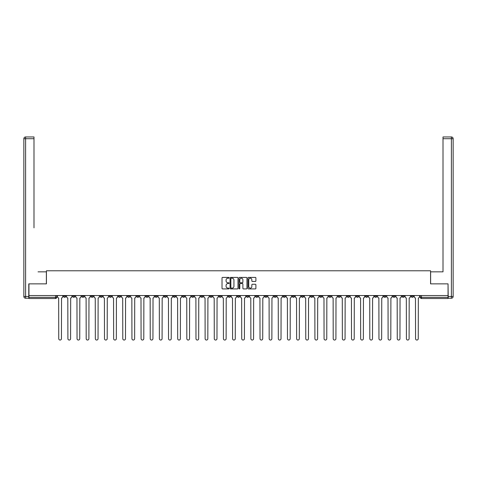 <?xml version="1.0" encoding="UTF-8"?>
<svg xmlns="http://www.w3.org/2000/svg" width="477" height="477" viewBox="0 0 477 477"><rect width="100%" height="100%" fill="white"/><g stroke="black" fill="none" stroke-linecap="round" stroke-linejoin="round"><path stroke-width="0.72" d="M229.115 277.805A0.405 0.405 0 0 0 228.716 277.405L222.598 277.405A0.578 0.578 0 0 0 222.02 277.978L222.02 288.341A0.578 0.578 0 0 0 222.598 288.919L228.716 288.919A0.405 0.405 0 0 0 229.115 288.513A0.405 0.405 0 0 0 228.716 288.108L227.923 288.108A1.842 1.842 0 0 1 226.08 286.272L226.08 285.407A1.842 1.842 0 0 1 227.923 283.565L228.716 283.565A0.405 0.405 0 0 0 229.115 283.159A0.405 0.405 0 0 0 228.716 282.76L227.923 282.76A1.842 1.842 0 0 1 226.08 280.917L226.08 280.053A1.842 1.842 0 0 1 227.923 278.21L228.716 278.21A0.405 0.405 0 0 0 229.115 277.805M365.412 295.537L365.412 296.181L367.761 296.181A1.175 1.175 0 0 1 366.586 297.35A1.175 1.175 0 0 1 365.412 296.181L365.412 295.537M310.521 295.537L310.521 296.181L312.864 296.181A1.175 1.175 0 0 1 311.69 297.35A1.175 1.175 0 0 1 310.521 296.181L310.521 295.537M301.369 295.537L301.369 296.181L303.718 296.181A1.175 1.175 0 0 1 302.543 297.35A1.175 1.175 0 0 1 301.369 296.181L301.369 295.537M246.478 295.537L246.478 296.181L248.821 296.181A1.175 1.175 0 0 1 247.646 297.35A1.175 1.175 0 0 1 246.478 296.181L246.478 295.537M237.325 295.537L237.325 296.181L239.675 296.181A1.175 1.175 0 0 1 238.5 297.35A1.175 1.175 0 0 1 237.325 296.181L237.325 295.537M228.179 295.537L228.179 296.181L230.522 296.181A1.175 1.175 0 0 1 229.354 297.35A1.175 1.175 0 0 1 228.179 296.181L228.179 295.537M209.88 295.537L209.88 296.181L212.223 296.181A1.175 1.175 0 0 1 211.055 297.35A1.175 1.175 0 0 1 209.88 296.181L209.88 295.537M191.581 296.181L191.581 295.537L191.581 296.181A1.175 1.175 0 0 0 192.756 297.35A1.175 1.175 0 0 1 191.581 296.181L193.93 296.181A1.175 1.175 0 0 1 192.756 297.35A1.175 1.175 0 0 0 193.93 296.181L193.93 295.537L193.93 296.181M182.435 296.181L182.435 295.537L182.435 296.181A1.175 1.175 0 0 0 183.603 297.35A1.175 1.175 0 0 1 182.435 296.181L184.778 296.181A1.175 1.175 0 0 1 183.603 297.35M173.282 296.181L173.282 295.537L173.282 296.181A1.175 1.175 0 0 0 174.457 297.35A1.175 1.175 0 0 1 173.282 296.181L175.631 296.181A1.175 1.175 0 0 1 174.457 297.35A1.175 1.175 0 0 0 175.631 296.181L175.631 295.537L175.631 296.181M164.136 295.537L164.136 296.181L166.479 296.181A1.175 1.175 0 0 1 165.31 297.35A1.175 1.175 0 0 1 164.136 296.181L164.136 295.537M154.983 295.537L154.983 296.181L157.332 296.181A1.175 1.175 0 0 1 156.158 297.35A1.175 1.175 0 0 1 154.983 296.181L154.983 295.537M145.837 295.537L145.837 296.181L148.18 296.181A1.175 1.175 0 0 1 147.011 297.35A1.175 1.175 0 0 1 145.837 296.181L145.837 295.537M136.69 296.181L136.69 295.537L136.69 296.181A1.175 1.175 0 0 0 137.859 297.35A1.175 1.175 0 0 1 136.69 296.181L139.034 296.181A1.175 1.175 0 0 1 137.859 297.35M118.391 296.181L118.391 295.537L118.391 296.181A1.175 1.175 0 0 0 119.56 297.35A1.175 1.175 0 0 1 118.391 296.181L120.735 296.181A1.175 1.175 0 0 1 119.56 297.35A1.175 1.175 0 0 0 120.735 296.181L120.735 295.537L120.735 296.181M109.239 296.181L109.239 295.537L109.239 296.181A1.175 1.175 0 0 0 110.414 297.35A1.175 1.175 0 0 1 109.239 296.181L111.588 296.181A1.175 1.175 0 0 1 110.414 297.35A1.175 1.175 0 0 0 111.588 296.181L111.588 295.537L111.588 296.181M100.092 296.181L100.092 295.537L100.092 296.181A1.175 1.175 0 0 0 101.267 297.35A1.175 1.175 0 0 1 100.092 296.181L102.436 296.181A1.175 1.175 0 0 1 101.267 297.35A1.175 1.175 0 0 0 102.436 296.181L102.436 295.537L102.436 296.181M90.94 296.181L90.94 295.537L90.94 296.181A1.175 1.175 0 0 0 92.115 297.35A1.175 1.175 0 0 1 90.94 296.181L93.289 296.181A1.175 1.175 0 0 1 92.115 297.35M81.794 296.181L81.794 295.537L81.794 296.181A1.175 1.175 0 0 0 82.968 297.35A1.175 1.175 0 0 1 81.794 296.181L84.137 296.181A1.175 1.175 0 0 1 82.968 297.35A1.175 1.175 0 0 0 84.137 296.181L84.137 295.537L84.137 296.181M72.647 296.181L72.647 295.537L72.647 296.181A1.175 1.175 0 0 0 73.816 297.35A1.175 1.175 0 0 1 72.647 296.181L74.99 296.181A1.175 1.175 0 0 1 73.816 297.35A1.175 1.175 0 0 0 74.99 296.181L74.99 295.537L74.99 296.181M255.326 281.46A0.578 0.578 0 0 0 255.899 280.887L255.899 277.978A0.578 0.578 0 0 0 255.326 277.405L248.529 277.405A0.578 0.578 0 0 0 247.957 277.978L247.957 288.341A0.578 0.578 0 0 0 248.529 288.919L255.326 288.919A0.578 0.578 0 0 0 255.899 288.341L255.899 284.829A0.578 0.578 0 0 0 255.326 284.256L252.416 284.256A0.578 0.578 0 0 0 251.838 284.829L251.838 286.57A1.538 1.538 0 0 1 250.3 288.108A1.538 1.538 0 0 1 248.761 286.57L248.761 279.749A1.538 1.538 0 0 1 250.3 278.21A1.538 1.538 0 0 1 251.838 279.749L251.838 280.887A0.578 0.578 0 0 0 252.416 281.46L255.326 281.46M30.242 136.953L25.609 136.953L33.998 136.953L30.242 136.953L33.998 136.953L33.998 138.712L25.609 138.712L25.609 296.473L28.775 296.473L28.775 283.863L46.43 283.863L46.43 270.787L430.57 270.787L430.57 283.863L448.046 283.863L448.046 295.537L28.954 295.537L28.954 297.35L56.691 297.35L56.691 295.537M28.954 283.863L28.954 295.537M237.999 277.978A0.578 0.578 0 0 0 237.421 277.405L230.629 277.405A0.578 0.578 0 0 0 230.051 277.978L230.051 288.341A0.578 0.578 0 0 0 230.629 288.919L237.421 288.919A0.578 0.578 0 0 0 237.999 288.341L237.999 277.978M239.579 277.405L246.37 277.405A0.578 0.578 0 0 1 246.949 277.978L246.949 288.341A0.578 0.578 0 0 1 246.37 288.919L243.467 288.919A0.578 0.578 0 0 1 242.888 288.341L242.888 284.137A0.578 0.578 0 0 0 242.316 283.565L240.384 283.565A0.578 0.578 0 0 0 239.812 284.137L239.812 288.513A0.405 0.405 0 0 1 239.406 288.919A0.405 0.405 0 0 1 239.001 288.513L239.001 277.978A0.578 0.578 0 0 1 239.579 277.405M420.309 295.537L420.309 297.35L448.046 297.35L448.046 298.524L421.483 298.524A1.175 1.175 0 0 1 420.309 297.35A1.175 1.175 0 0 0 421.483 298.524L421.483 295.537M448.046 295.537L448.046 297.35M56.691 297.35A1.175 1.175 0 0 1 55.517 298.524L28.954 298.524L28.954 297.35M413.505 296.181L413.505 295.537L413.505 296.181A1.175 1.175 0 0 1 412.331 297.35A1.175 1.175 0 0 1 411.156 296.181L413.505 296.181A1.175 1.175 0 0 1 412.331 297.35M411.156 295.537L411.156 296.181M404.353 295.537L404.353 296.181A1.175 1.175 0 0 1 403.184 297.35A1.175 1.175 0 0 1 402.01 296.181A1.175 1.175 0 0 0 403.184 297.35M402.01 295.537L402.01 296.181L404.353 296.181M395.206 295.537L395.206 296.181A1.175 1.175 0 0 1 394.032 297.35A1.175 1.175 0 0 1 392.863 296.181L395.206 296.181A1.175 1.175 0 0 1 394.032 297.35M392.863 295.537L392.863 296.181M386.06 295.537L386.06 296.181A1.175 1.175 0 0 1 384.885 297.35A1.175 1.175 0 0 1 383.711 296.181A1.175 1.175 0 0 0 384.885 297.35M383.711 295.537L383.711 296.181L386.06 296.181M376.908 295.537L376.908 296.181A1.175 1.175 0 0 1 375.733 297.35A1.175 1.175 0 0 1 374.564 296.181L376.908 296.181M374.564 295.537L374.564 296.181M367.761 295.537L367.761 296.181A1.175 1.175 0 0 1 366.586 297.35M358.609 295.537L358.609 296.181A1.175 1.175 0 0 1 357.44 297.35A1.175 1.175 0 0 1 356.265 296.181L358.609 296.181M356.265 295.537L356.265 296.181M349.462 295.537L349.462 296.181A1.175 1.175 0 0 1 348.288 297.35A1.175 1.175 0 0 1 347.113 296.181L349.462 296.181M347.113 295.537L347.113 296.181M340.31 295.537L340.31 296.181A1.175 1.175 0 0 1 339.141 297.35A1.175 1.175 0 0 1 337.966 296.181A1.175 1.175 0 0 0 339.141 297.35M337.966 295.537L337.966 296.181L340.31 296.181M331.163 295.537L331.163 296.181A1.175 1.175 0 0 1 329.989 297.35A1.175 1.175 0 0 1 328.82 296.181L331.163 296.181M328.82 295.537L328.82 296.181M322.017 295.537L322.017 296.181A1.175 1.175 0 0 1 320.842 297.35A1.175 1.175 0 0 1 319.668 296.181L322.017 296.181M319.668 295.537L319.668 296.181M312.864 295.537L312.864 296.181M303.718 295.537L303.718 296.181L303.718 295.537M294.565 295.537L294.565 296.181A1.175 1.175 0 0 1 293.397 297.35A1.175 1.175 0 0 1 292.222 296.181L294.565 296.181M292.222 295.537L292.222 296.181M285.419 295.537L285.419 296.181A1.175 1.175 0 0 1 284.244 297.35A1.175 1.175 0 0 1 283.07 296.181L285.419 296.181M283.07 295.537L283.07 296.181M276.266 295.537L276.266 296.181A1.175 1.175 0 0 1 275.098 297.35A1.175 1.175 0 0 1 273.923 296.181L276.266 296.181M273.923 295.537L273.923 296.181M267.12 295.537L267.12 296.181A1.175 1.175 0 0 1 265.945 297.35A1.175 1.175 0 0 1 264.777 296.181L267.12 296.181M264.777 295.537L264.777 296.181M257.974 295.537L257.974 296.181A1.175 1.175 0 0 1 256.799 297.35A1.175 1.175 0 0 1 255.624 296.181L257.974 296.181M255.624 295.537L255.624 296.181M248.821 295.537L248.821 296.181A1.175 1.175 0 0 1 247.646 297.35M239.675 295.537L239.675 296.181M230.522 296.181L230.522 295.537L230.522 296.181A1.175 1.175 0 0 1 229.354 297.35M221.376 295.537L221.376 296.181A1.175 1.175 0 0 1 220.201 297.35A1.175 1.175 0 0 1 219.026 296.181A1.175 1.175 0 0 0 220.201 297.35A1.175 1.175 0 0 0 221.376 296.181L219.026 296.181L219.026 295.537M212.223 296.181L212.223 295.537L212.223 296.181A1.175 1.175 0 0 1 211.055 297.35M203.077 295.537L203.077 296.181A1.175 1.175 0 0 1 201.902 297.35A1.175 1.175 0 0 1 200.734 296.181A1.175 1.175 0 0 0 201.902 297.35M200.734 295.537L200.734 296.181L203.077 296.181M184.778 295.537L184.778 296.181L184.778 295.537M166.479 296.181L166.479 295.537L166.479 296.181A1.175 1.175 0 0 1 165.31 297.35M157.332 296.181L157.332 295.537L157.332 296.181A1.175 1.175 0 0 1 156.158 297.35M148.18 296.181L148.18 295.537L148.18 296.181A1.175 1.175 0 0 1 147.011 297.35M139.034 295.537L139.034 296.181L139.034 295.537M129.887 296.181L129.887 295.537L129.887 296.181A1.175 1.175 0 0 1 128.712 297.35A1.175 1.175 0 0 1 127.538 296.181L129.887 296.181A1.175 1.175 0 0 1 128.712 297.35M127.538 295.537L127.538 296.181M93.289 295.537L93.289 296.181L93.289 295.537M65.844 295.537L65.844 296.181A1.175 1.175 0 0 1 64.669 297.35A1.175 1.175 0 0 1 63.495 296.181A1.175 1.175 0 0 0 64.669 297.35A1.175 1.175 0 0 0 65.844 296.181L65.844 295.537M63.495 295.537L63.495 296.181L65.844 296.181M231.262 278.21A0.405 0.405 0 0 0 230.856 278.61L230.856 287.709A0.405 0.405 0 0 0 231.262 288.108L232.096 288.108A1.842 1.842 0 0 0 233.939 286.272L233.939 280.053A1.842 1.842 0 0 0 232.096 278.21L231.262 278.21M242.888 279.778A1.538 1.538 0 0 0 241.35 278.24A1.538 1.538 0 0 0 239.812 279.778L239.812 282.181A0.578 0.578 0 0 0 240.384 282.76L242.316 282.76A0.578 0.578 0 0 0 242.888 282.181L242.888 279.778M57.484 295.537L57.484 296.766A1.175 1.175 0 0 0 58.659 297.94L58.743 338.7A1.348 1.348 0 0 0 60.096 340.047A1.348 1.348 0 0 0 61.444 338.7L61.533 297.94A1.175 1.175 0 0 0 62.702 296.766L62.702 295.537M66.631 295.537L66.631 296.766A1.175 1.175 0 0 0 67.806 297.94L67.895 338.7A1.348 1.348 0 0 0 69.243 340.047A1.348 1.348 0 0 0 70.59 338.7L70.679 297.94A1.175 1.175 0 0 0 71.854 296.766L71.854 295.537M75.783 295.537L75.783 296.766A1.175 1.175 0 0 0 76.958 297.94L77.041 338.7A1.348 1.348 0 0 0 78.395 340.047A1.348 1.348 0 0 0 79.742 338.7L79.832 297.94A1.175 1.175 0 0 0 81.001 296.766L81.001 295.537M46.37 283.863L46.37 271.842L38.041 271.842M33.998 138.712L33.998 227.857M28.775 296.473L28.775 298.232L25.609 298.232A1.759 1.759 0 0 1 23.85 296.473L23.85 138.712A1.759 1.759 0 0 1 25.609 136.953A1.759 1.759 0 0 0 23.85 138.712A1.759 1.759 0 0 1 25.609 136.953A1.759 1.759 0 0 0 23.85 138.712L25.609 138.712L25.609 136.953M438.959 271.842L443.002 271.842L443.002 136.953L451.391 136.953L443.002 136.953M430.63 283.863L430.63 271.842L443.002 271.842L443.002 227.857M448.225 296.473L451.391 296.473L451.391 138.712L453.15 138.712A1.759 1.759 0 0 0 451.391 136.953A1.759 1.759 0 0 1 453.15 138.712L453.15 296.473A1.759 1.759 0 0 1 451.391 298.232L448.225 298.232L448.046 283.863M84.93 295.537L84.93 296.766A1.175 1.175 0 0 0 86.104 297.94L86.194 338.7A1.348 1.348 0 0 0 87.541 340.047A1.348 1.348 0 0 0 88.889 338.7L88.978 297.94A1.175 1.175 0 0 0 90.153 296.766L90.153 295.537M94.082 295.537L94.082 296.766A1.175 1.175 0 0 0 95.251 297.94L95.34 338.7A1.348 1.348 0 0 0 96.688 340.047A1.348 1.348 0 0 0 98.041 338.7L98.125 297.94A1.175 1.175 0 0 0 99.299 296.766L99.299 295.537M103.229 295.537L103.229 296.766A1.175 1.175 0 0 0 104.403 297.94L104.493 338.7A1.348 1.348 0 0 0 105.84 340.047A1.348 1.348 0 0 0 107.188 338.7L107.277 297.94A1.175 1.175 0 0 0 108.452 296.766L108.452 295.537M112.381 295.537L112.381 296.766A1.175 1.175 0 0 0 113.55 297.94L113.639 338.7A1.348 1.348 0 0 0 114.987 340.047A1.348 1.348 0 0 0 116.334 338.7L116.424 297.94A1.175 1.175 0 0 0 117.598 296.766L117.598 295.537M121.528 295.537L121.528 296.766A1.175 1.175 0 0 0 122.702 297.94L122.786 338.7A1.348 1.348 0 0 0 124.139 340.047A1.348 1.348 0 0 0 125.487 338.7L125.576 297.94A1.175 1.175 0 0 0 126.745 296.766L126.745 295.537M130.674 295.537L130.674 296.766A1.175 1.175 0 0 0 131.849 297.94L131.938 338.7A1.348 1.348 0 0 0 133.286 340.047A1.348 1.348 0 0 0 134.633 338.7L134.723 297.94A1.175 1.175 0 0 0 135.897 296.766L135.897 295.537M139.827 295.537L139.827 296.766A1.175 1.175 0 0 0 141.001 297.94L141.085 338.7A1.348 1.348 0 0 0 142.438 340.047A1.348 1.348 0 0 0 143.786 338.7L143.875 297.94A1.175 1.175 0 0 0 145.044 296.766L145.044 295.537M148.973 295.537L148.973 296.766A1.175 1.175 0 0 0 150.148 297.94L150.237 338.7A1.348 1.348 0 0 0 151.585 340.047A1.348 1.348 0 0 0 152.932 338.7L153.022 297.94A1.175 1.175 0 0 0 154.196 296.766L154.196 295.537M158.125 295.537L158.125 296.766A1.175 1.175 0 0 0 159.294 297.94L159.384 338.7A1.348 1.348 0 0 0 160.731 340.047A1.348 1.348 0 0 0 162.085 338.7L162.168 297.94A1.175 1.175 0 0 0 163.343 296.766L163.343 295.537M167.272 295.537L167.272 296.766A1.175 1.175 0 0 0 168.447 297.94L168.536 338.7A1.348 1.348 0 0 0 169.884 340.047A1.348 1.348 0 0 0 171.231 338.7L171.321 297.94A1.175 1.175 0 0 0 172.495 296.766L172.495 295.537M176.424 295.537L176.424 296.766A1.175 1.175 0 0 0 177.593 297.94L177.682 338.7A1.348 1.348 0 0 0 179.03 340.047A1.348 1.348 0 0 0 180.378 338.7L180.467 297.94A1.175 1.175 0 0 0 181.642 296.766L181.642 295.537M185.571 295.537L185.571 296.766A1.175 1.175 0 0 0 186.745 297.94L186.829 338.7A1.348 1.348 0 0 0 188.182 340.047A1.348 1.348 0 0 0 189.53 338.7L189.619 297.94A1.175 1.175 0 0 0 190.788 296.766L190.788 295.537M194.717 295.537L194.717 296.766A1.175 1.175 0 0 0 195.892 297.94L195.981 338.7A1.348 1.348 0 0 0 197.329 340.047A1.348 1.348 0 0 0 198.676 338.7L198.766 297.94A1.175 1.175 0 0 0 199.941 296.766L199.941 295.537M203.87 295.537L203.87 296.766A1.175 1.175 0 0 0 205.044 297.94L205.128 338.7A1.348 1.348 0 0 0 206.481 340.047A1.348 1.348 0 0 0 207.829 338.7L207.912 297.94A1.175 1.175 0 0 0 209.087 296.766L209.087 295.537M213.016 295.537L213.016 296.766A1.175 1.175 0 0 0 214.191 297.94L214.28 338.7A1.348 1.348 0 0 0 215.628 340.047A1.348 1.348 0 0 0 216.975 338.7L217.065 297.94A1.175 1.175 0 0 0 218.239 296.766L218.239 295.537M222.169 295.537L222.169 296.766A1.175 1.175 0 0 0 223.337 297.94L223.427 338.7A1.348 1.348 0 0 0 224.774 340.047A1.348 1.348 0 0 0 226.128 338.7L226.211 297.94A1.175 1.175 0 0 0 227.386 296.766L227.386 295.537M231.315 295.537L231.315 296.766A1.175 1.175 0 0 0 232.49 297.94L232.579 338.7A1.348 1.348 0 0 0 233.927 340.047A1.348 1.348 0 0 0 235.274 338.7L235.364 297.94A1.175 1.175 0 0 0 236.532 296.766L236.532 295.537M240.468 295.537L240.468 296.766A1.175 1.175 0 0 0 241.636 297.94L241.726 338.7A1.348 1.348 0 0 0 243.073 340.047A1.348 1.348 0 0 0 244.421 338.7L244.51 297.94A1.175 1.175 0 0 0 245.685 296.766L245.685 295.537M249.614 295.537L249.614 296.766A1.175 1.175 0 0 0 250.789 297.94L250.872 338.7A1.348 1.348 0 0 0 252.226 340.047A1.348 1.348 0 0 0 253.573 338.7L253.663 297.94A1.175 1.175 0 0 0 254.831 296.766L254.831 295.537M258.761 295.537L258.761 296.766A1.175 1.175 0 0 0 259.935 297.94L260.025 338.7A1.348 1.348 0 0 0 261.372 340.047A1.348 1.348 0 0 0 262.72 338.7L262.809 297.94A1.175 1.175 0 0 0 263.984 296.766L263.984 295.537M267.913 295.537L267.913 296.766A1.175 1.175 0 0 0 269.088 297.94L269.171 338.7A1.348 1.348 0 0 0 270.519 340.047A1.348 1.348 0 0 0 271.872 338.7L271.956 297.94A1.175 1.175 0 0 0 273.13 296.766L273.13 295.537M277.059 295.537L277.059 296.766A1.175 1.175 0 0 0 278.234 297.94L278.324 338.7A1.348 1.348 0 0 0 279.671 340.047A1.348 1.348 0 0 0 281.019 338.7L281.108 297.94A1.175 1.175 0 0 0 282.283 296.766L282.283 295.537M286.212 295.537L286.212 296.766A1.175 1.175 0 0 0 287.381 297.94L287.47 338.7A1.348 1.348 0 0 0 288.818 340.047A1.348 1.348 0 0 0 290.171 338.7L290.255 297.94A1.175 1.175 0 0 0 291.429 296.766L291.429 295.537M295.358 295.537L295.358 296.766A1.175 1.175 0 0 0 296.533 297.94L296.622 338.7A1.348 1.348 0 0 0 297.97 340.047A1.348 1.348 0 0 0 299.317 338.7L299.407 297.94A1.175 1.175 0 0 0 300.576 296.766L300.576 295.537M304.505 295.537L304.505 296.766A1.175 1.175 0 0 0 305.679 297.94L305.769 338.7A1.348 1.348 0 0 0 307.116 340.047A1.348 1.348 0 0 0 308.464 338.7L308.553 297.94A1.175 1.175 0 0 0 309.728 296.766L309.728 295.537M313.657 295.537L313.657 296.766A1.175 1.175 0 0 0 314.832 297.94L314.915 338.7A1.348 1.348 0 0 0 316.269 340.047A1.348 1.348 0 0 0 317.616 338.7L317.706 297.94A1.175 1.175 0 0 0 318.874 296.766L318.874 295.537M322.804 295.537L322.804 296.766A1.175 1.175 0 0 0 323.978 297.94L324.068 338.7A1.348 1.348 0 0 0 325.415 340.047A1.348 1.348 0 0 0 326.763 338.7L326.852 297.94A1.175 1.175 0 0 0 328.027 296.766L328.027 295.537M331.956 295.537L331.956 296.766A1.175 1.175 0 0 0 333.125 297.94L333.214 338.7A1.348 1.348 0 0 0 334.562 340.047A1.348 1.348 0 0 0 335.915 338.7L335.999 297.94A1.175 1.175 0 0 0 337.173 296.766L337.173 295.537M341.103 295.537L341.103 296.766A1.175 1.175 0 0 0 342.277 297.94L342.367 338.7A1.348 1.348 0 0 0 343.714 340.047A1.348 1.348 0 0 0 345.062 338.7L345.151 297.94A1.175 1.175 0 0 0 346.326 296.766L346.326 295.537M350.255 295.537L350.255 296.766A1.175 1.175 0 0 0 351.424 297.94L351.513 338.7A1.348 1.348 0 0 0 352.861 340.047A1.348 1.348 0 0 0 354.214 338.7L354.298 297.94A1.175 1.175 0 0 0 355.472 296.766L355.472 295.537M359.402 295.537L359.402 296.766A1.175 1.175 0 0 0 360.576 297.94L360.666 338.7A1.348 1.348 0 0 0 362.013 340.047A1.348 1.348 0 0 0 363.361 338.7L363.45 297.94A1.175 1.175 0 0 0 364.619 296.766L364.619 295.537M368.548 295.537L368.548 296.766A1.175 1.175 0 0 0 369.723 297.94L369.812 338.7A1.348 1.348 0 0 0 371.16 340.047A1.348 1.348 0 0 0 372.507 338.7L372.597 297.94A1.175 1.175 0 0 0 373.771 296.766L373.771 295.537M377.701 295.537L377.701 296.766A1.175 1.175 0 0 0 378.875 297.94L378.959 338.7A1.348 1.348 0 0 0 380.312 340.047A1.348 1.348 0 0 0 381.66 338.7L381.749 297.94A1.175 1.175 0 0 0 382.918 296.766L382.918 295.537M386.847 295.537L386.847 296.766A1.175 1.175 0 0 0 388.022 297.94L388.111 338.7A1.348 1.348 0 0 0 389.459 340.047A1.348 1.348 0 0 0 390.806 338.7L390.896 297.94A1.175 1.175 0 0 0 392.07 296.766L392.07 295.537M395.999 295.537L395.999 296.766A1.175 1.175 0 0 0 397.168 297.94L397.258 338.7A1.348 1.348 0 0 0 398.605 340.047A1.348 1.348 0 0 0 399.959 338.7L400.042 297.94A1.175 1.175 0 0 0 401.217 296.766L401.217 295.537M405.146 295.537L405.146 296.766A1.175 1.175 0 0 0 406.321 297.94L406.41 338.7A1.348 1.348 0 0 0 407.757 340.047A1.348 1.348 0 0 0 409.105 338.7L409.194 297.94A1.175 1.175 0 0 0 410.369 296.766L410.369 295.537M414.298 295.537L414.298 296.766A1.175 1.175 0 0 0 415.467 297.94L415.556 338.7A1.348 1.348 0 0 0 416.904 340.047A1.348 1.348 0 0 0 418.257 338.7L418.341 297.94A1.175 1.175 0 0 0 419.516 296.766L419.516 295.537M55.517 295.537L55.517 298.524M25.609 298.232L25.609 296.473L23.85 296.473M451.391 136.953L451.391 138.712L443.002 138.712M453.15 296.473L451.391 296.473L451.391 298.232"/></g></svg>
